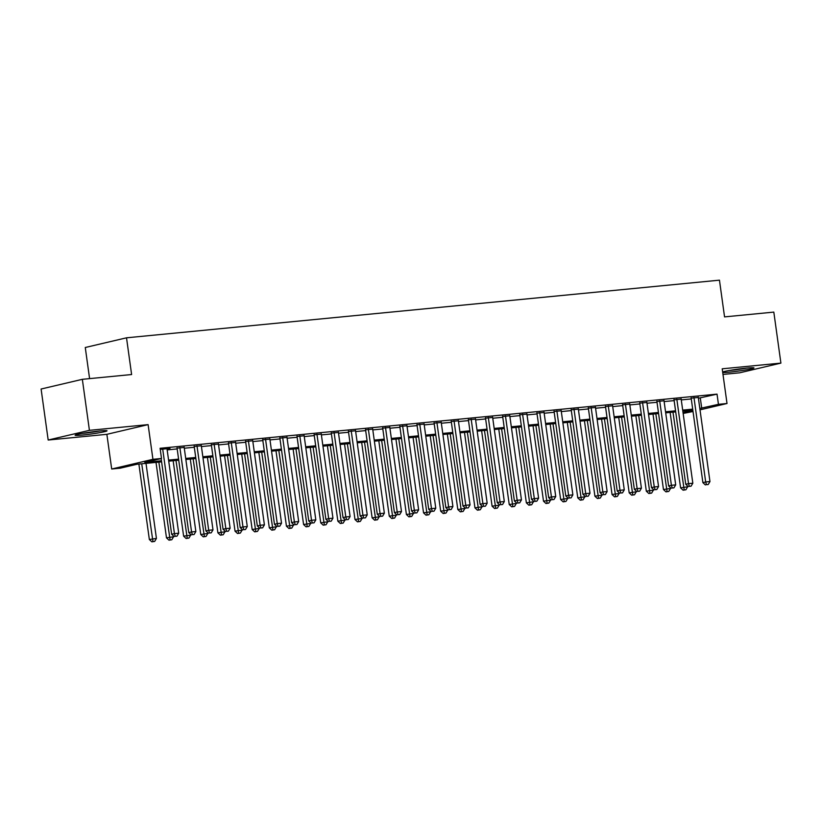 <?xml version="1.0" encoding="UTF-8"?>
<svg xmlns="http://www.w3.org/2000/svg" width="822" height="822" viewBox="0 0 822 822"><rect width="100%" height="100%" fill="white"/><g stroke="black" fill="none" stroke-linecap="round" stroke-linejoin="round"><path stroke-width="1.23" d="M82.385 435.064A16.101 0.997 172.1 0 0 98.743 432.834A16.101 0.997 172.1 0 0 107.024 430.8A16.101 0.997 172.1 0 0 99.77 430.975A16.101 0.997 172.1 0 0 83.412 433.194A16.101 0.997 172.1 0 0 75.131 435.228A16.101 0.997 172.1 0 0 82.385 435.064M722.723 372.52A16.101 0.997 172.1 0 0 729.309 372.171A16.101 0.997 172.1 0 0 745.667 369.941A16.101 0.997 172.1 0 0 753.949 367.907A16.101 0.997 172.1 0 0 746.695 368.081A16.101 0.997 172.1 0 0 722.641 371.976M161.595 461.851L136.976 464.245L120.259 468.18L111.689 469.013L152.933 459.313L161.502 458.481L144.775 462.416L161.451 460.793M106.87 434.324L148.114 424.625L89.423 430.338L82.344 379.322L41.1 389.022L48.179 440.027L106.87 434.324L111.689 469.013M89.588 378.623L85.272 347.5L126.516 337.811L719.456 280.168L724.552 316.891L773.821 312.103L780.9 363.108L722.209 368.811L727.018 403.499L700.015 409.849M722.98 374.431L739.656 372.808L780.9 363.108M693.028 411.493L683.144 413.456M89.423 430.338L48.179 440.027M167.051 449.1L170 448.432L160.239 449.377M184.19 447.435L177.059 448.124M201.318 445.771L194.198 446.459M218.457 444.106L211.336 444.794M235.595 442.431L228.475 443.13M252.734 440.767L245.614 441.465M269.873 439.102L262.742 439.801M287.012 437.438L279.881 438.126M304.14 435.773L297.019 436.461M321.279 434.108L314.158 434.797M338.417 432.444L331.297 433.132M355.556 430.769L348.436 431.468M372.695 429.105L365.564 429.803M389.834 427.44L382.703 428.139M406.962 425.775L399.841 426.464M424.101 424.111L416.98 424.799M441.239 422.446L434.119 423.135M458.378 420.782L451.257 421.47M475.517 419.107L468.386 419.806M492.655 417.442L485.525 418.141M509.784 415.778L502.663 416.477M526.923 414.113L519.802 414.802M544.061 412.449L536.941 413.137M561.2 410.784L554.079 411.473M578.339 409.12L571.208 409.808M595.477 407.445L588.347 408.144M612.606 405.78L605.485 406.479M629.744 404.116L622.624 404.814M646.883 402.451L639.763 403.14M664.022 400.787L656.901 401.475M681.161 399.122L674.03 399.811M698.402 398.249L717.031 394.128L160.085 448.278L161.502 458.481M167.164 449.901L177.172 448.925M184.292 448.226L194.311 447.26M201.431 446.562L211.449 445.596M218.57 444.897L228.588 443.921M235.709 443.233L245.716 442.257M252.847 441.568L262.855 440.592M269.986 439.904L279.994 438.927M287.114 438.239L297.132 437.263M304.253 436.564L314.271 435.598M321.392 434.9L331.41 433.934M338.53 433.235L348.538 432.259M355.669 431.571L365.677 430.594M372.808 429.906L382.816 428.93M389.936 428.241L399.954 427.265M407.075 426.577L417.093 425.601M424.214 424.902L434.232 423.936M441.352 423.238L451.36 422.272M458.491 421.573L468.499 420.597M475.63 419.908L485.638 418.932M492.758 418.244L502.776 417.268M509.897 416.579L519.915 415.603M527.036 414.915L537.054 413.939M544.174 413.24L554.182 412.274M561.313 411.575L571.321 410.599M578.452 409.911L588.46 408.935M595.58 408.246L605.598 407.27M612.719 406.582L622.737 405.606M629.858 404.917L639.876 403.941M646.996 403.253L657.004 402.277M664.135 401.578L674.143 400.612M681.274 399.913L691.281 398.937M698.299 397.458L691.168 398.146M148.114 424.625L152.933 459.313M717.031 394.128L718.449 404.332L727.018 403.499M82.344 379.322L131.612 374.534L126.516 337.811M692.843 410.209L682.835 411.175M675.705 411.873L665.697 412.85M658.566 413.538L648.558 414.514M641.437 415.202L631.419 416.179M624.299 416.867L614.281 417.843M607.16 418.532L597.142 419.508M590.021 420.206L580.013 421.172M572.883 421.871L562.875 422.837M555.744 423.536L545.736 424.512M538.616 425.2L528.597 426.176M521.477 426.865L511.459 427.841M504.338 428.529L494.32 429.505M487.199 430.194L477.192 431.17M470.061 431.869L460.053 432.834M452.932 433.533L442.914 434.499M435.794 435.198L425.775 436.174M418.655 436.862L408.637 437.838M401.516 438.527L391.498 439.503M384.377 440.191L374.37 441.167M367.239 441.856L357.231 442.832M350.11 443.531L340.092 444.497M332.972 445.195L322.954 446.161M315.833 446.86L305.815 447.836M298.694 448.524L288.676 449.5M281.556 450.189L271.548 451.165M264.417 451.853L254.409 452.83M247.288 453.518L237.27 454.494M230.15 455.193L220.132 456.159M213.011 456.857L202.993 457.823M195.872 458.522L185.854 459.498M178.734 460.186L168.726 461.163M683.041 412.665L692.864 410.353M699.82 408.452L718.449 404.332M168.572 460.094L178.59 459.128M185.71 458.429L195.728 457.464M202.849 456.765L212.867 455.789M219.988 455.1L229.996 454.124M237.126 453.436L247.134 452.46M254.255 451.771L264.273 450.795M271.394 450.107L281.412 449.131M288.532 448.432L298.55 447.466M305.671 446.767L315.689 445.801M322.81 445.103L332.818 444.127M339.948 443.438L349.956 442.462M357.077 441.774L367.095 440.798M374.216 440.109L384.234 439.133M391.354 438.445L401.372 437.468M408.493 436.77L418.501 435.804M425.632 435.105L435.639 434.139M442.77 433.441L452.778 432.464M459.899 431.776L469.917 430.8M477.037 430.112L487.056 429.135M494.176 428.447L504.194 427.471M511.315 426.782L521.323 425.806M528.454 425.108L538.461 424.142M545.592 423.443L555.6 422.477M562.721 421.778L572.739 420.802M579.859 420.114L589.877 419.138M596.998 418.449L607.016 417.473M614.137 416.785L624.145 415.809M631.275 415.12L641.283 414.144M648.414 413.445L658.422 412.48M665.543 411.781L675.561 410.815M682.681 410.116L692.699 409.14M700.313 398.064L701.731 408.267M691.117 397.766L702.892 482.617L705.677 481.959L693.963 397.488M706.499 484.682L708.215 484.518L706.499 484.682L705.677 481.959L709.961 481.548L698.238 397.077M702.892 482.617L705.379 484.949M708.215 484.518L709.961 481.548M670.125 412.418L680.595 487.857L687.665 486.788L687.552 485.966M672.971 412.141L684.202 489.933L683.092 490.189L685.918 489.758L684.202 489.933M687.665 486.788L685.918 489.758M683.092 490.189L680.595 487.857M744.711 368.287A13.933 0.863 -7.9 0 1 731.035 370.177M729.022 370.537A15.998 0.986 172.1 0 0 729.135 370.527A15.998 0.986 172.1 0 0 746.746 368.071M97.787 431.18A13.933 0.863 -7.9 0 1 84.121 433.071M82.108 433.43A15.998 0.986 172.1 0 0 99.822 430.964M673.978 399.43L685.754 484.281L688.538 483.624L676.825 399.153M689.36 486.357L691.076 486.182L689.36 486.357L688.538 483.624L692.823 483.213L681.109 398.742M685.754 484.281L688.24 486.614M691.076 486.182L692.823 483.213M656.85 401.095L668.615 485.946L671.41 485.299L659.686 400.828M672.221 488.021L673.937 487.847L672.221 488.021L671.41 485.299L675.694 484.877L663.971 400.406M668.615 485.946L671.112 488.278M673.937 487.847L675.694 484.877M639.711 402.77L651.486 487.61L654.271 486.963L642.547 402.492M655.083 489.686L656.799 489.522L655.083 489.686L654.271 486.963L658.556 486.542L646.832 402.071M651.486 487.61L653.973 489.943M656.799 489.522L658.556 486.542M622.573 404.434L634.348 489.285L637.132 488.628L625.408 404.157M637.944 491.351L639.66 491.186L637.944 491.351L637.132 488.628L641.417 488.206L629.693 403.736M634.348 489.285L636.834 491.607M639.66 491.186L641.417 488.206M652.997 414.083L663.457 489.522L670.536 488.453L670.423 487.631M655.833 413.805L667.063 491.597L665.954 491.854L668.779 491.422L667.063 491.597M670.536 488.453L668.779 491.422M665.954 491.854L663.457 489.522M635.858 415.747L646.328 491.186L653.398 490.118L653.284 489.296M638.694 415.47L649.925 493.262L648.815 493.519L651.641 493.097L649.925 493.262M653.398 490.118L651.641 493.097M648.815 493.519L646.328 491.186M618.719 417.412L629.19 492.861L636.259 491.782L636.146 490.97M621.555 417.134L632.796 494.926L631.676 495.183L634.502 494.762L632.796 494.926M636.259 491.782L634.502 494.762M631.676 495.183L629.19 492.861M601.581 419.076L612.051 494.525L619.12 493.447L619.007 492.635M604.417 418.799L615.657 496.591L614.537 496.858L617.363 496.426L615.657 496.591M619.12 493.447L617.363 496.426M614.537 496.858L612.051 494.525M605.434 406.099L617.209 490.95L619.994 490.292L608.27 405.821M620.816 493.015L622.521 492.851L620.816 493.015L619.994 490.292L624.278 489.871L612.554 405.4M617.209 490.95L619.696 493.282M622.521 492.851L624.278 489.871M584.442 420.741L594.912 496.19L601.981 495.121L601.868 494.299M587.288 420.463L598.519 498.255L597.399 498.522L600.235 498.091L598.519 498.255M601.981 495.121L600.235 498.091M597.399 498.522L594.912 496.19M588.295 407.763L600.07 492.614L602.855 491.957L591.141 407.486M603.677 494.68L605.393 494.515L603.677 494.68L602.855 491.957L607.139 491.546L595.416 407.075M600.07 492.614L602.557 494.947M605.393 494.515L607.139 491.546M567.303 422.405L577.774 497.855L584.843 496.786L584.73 495.964M570.149 422.138L581.38 499.92L580.27 500.187L583.096 499.755L581.38 499.92M584.843 496.786L583.096 499.755M580.27 500.187L577.774 497.855M571.156 409.428L582.932 494.279L585.716 493.621L574.003 409.151M586.538 496.344L588.254 496.18L586.538 496.344L585.716 493.621L590.001 493.21L578.287 408.74M582.932 494.279L585.428 496.611M588.254 496.18L590.001 493.21M550.175 424.08L560.635 499.519L567.714 498.451L567.601 497.629M553.011 423.803L564.241 501.595L563.132 501.852L565.957 501.42L564.241 501.595M567.714 498.451L565.957 501.42M563.132 501.852L560.635 499.519M554.028 411.092L565.793 495.943L568.588 495.286L556.864 410.815M569.399 498.019L571.115 497.844L569.399 498.019L568.588 495.286L572.872 494.875L561.149 410.404M565.793 495.943L568.29 498.276M571.115 497.844L572.872 494.875M533.036 425.745L543.506 501.184L550.576 500.115L550.463 499.293M535.872 425.467L547.103 503.259L545.993 503.516L548.819 503.085L547.103 503.259M550.576 500.115L548.819 503.085M545.993 503.516L543.506 501.184M536.889 412.757L548.664 497.608L551.449 496.961L539.725 412.49M552.261 499.684L553.977 499.509L552.261 499.684L551.449 496.961L555.734 496.539L544.01 412.069M548.664 497.608L551.151 499.94M553.977 499.509L555.734 496.539M515.897 427.409L526.368 502.848L533.437 501.78L533.324 500.958M518.733 427.132L529.974 504.924L528.854 505.181L531.68 504.759L529.974 504.924M533.437 501.78L531.68 504.759M528.854 505.181L526.368 502.848M519.751 414.432L531.526 499.273L534.31 498.625L522.587 414.154M535.122 501.348L536.838 501.184L535.122 501.348L534.31 498.625L538.595 498.204L526.871 413.733M531.526 499.273L534.012 501.605M536.838 501.184L538.595 498.204M498.759 429.074L509.229 504.523L516.298 503.444L516.185 502.632M501.595 428.796L512.836 506.588L511.716 506.845L514.541 506.424L512.836 506.588M516.298 503.444L514.541 506.424M511.716 506.845L509.229 504.523M502.612 416.096L514.387 500.947L517.172 500.29L505.448 415.819M517.994 503.013L519.699 502.848L517.994 503.013L517.172 500.29L521.456 499.868L509.732 415.398M514.387 500.947L516.874 503.27M519.699 502.848L521.456 499.868M481.62 430.738L492.09 506.188L499.16 505.109L499.046 504.297M484.466 430.461L495.697 508.253L494.577 508.52L497.413 508.088L495.697 508.253M499.16 505.109L497.413 508.088M494.577 508.52L492.09 506.188M485.473 417.761L497.248 502.612L500.033 501.954L488.319 417.484M500.855 504.677L502.571 504.513L500.855 504.677L500.033 501.954L504.318 501.533L492.594 417.062M497.248 502.612L499.735 504.944M502.571 504.513L504.318 501.533M464.481 432.403L474.952 507.852L482.021 506.784L481.908 505.962M467.328 432.125L478.558 509.917L477.448 510.185L480.274 509.753L478.558 509.917M482.021 506.784L480.274 509.753M477.448 510.185L474.952 507.852M447.353 434.067L457.813 509.517L464.892 508.448L464.779 507.626M450.189 433.8L461.419 511.582L460.31 511.849L463.135 511.418L461.419 511.582M464.892 508.448L463.135 511.418M460.31 511.849L457.813 509.517M430.214 435.742L440.684 511.181L447.754 510.113L447.641 509.291M433.05 435.465L444.281 513.257L443.171 513.514L445.997 513.082L444.281 513.257M447.754 510.113L445.997 513.082M443.171 513.514L440.684 511.181M468.335 419.425L480.11 504.276L482.894 503.619L471.181 419.148M483.716 506.342L485.432 506.177L483.716 506.342L482.894 503.619L487.179 503.208L475.465 418.737M480.11 504.276L482.606 506.609M485.432 506.177L487.179 503.208M451.206 421.09L462.971 505.941L465.766 505.283L454.042 420.813M466.577 508.006L468.293 507.842L466.577 508.006L465.766 505.283L470.05 504.872L458.327 420.402M462.971 505.941L465.468 508.273M468.293 507.842L470.05 504.872M434.067 422.755L445.843 507.606L448.627 506.948L436.903 422.477M449.439 509.681L451.155 509.506L449.439 509.681L448.627 506.948L452.912 506.537L441.188 422.066M445.843 507.606L448.329 509.938M451.155 509.506L452.912 506.537M413.076 437.407L423.546 512.846L430.615 511.777L430.502 510.955M415.911 437.129L427.152 514.921L426.032 515.178L428.858 514.747L427.152 514.921M430.615 511.777L428.858 514.747M426.032 515.178L423.546 512.846M416.929 424.419L428.704 509.27L431.488 508.623L419.765 424.152M432.3 511.346L434.016 511.171L432.3 511.346L431.488 508.623L435.773 508.202L424.049 423.731M428.704 509.27L431.19 511.603M434.016 511.171L435.773 508.202M395.937 439.071L406.407 514.51L413.476 513.442L413.363 512.62M398.773 438.794L410.014 516.586L408.894 516.843L411.719 516.422L410.014 516.586M413.476 513.442L411.719 516.422M408.894 516.843L406.407 514.51M399.79 426.094L411.565 510.935L414.35 510.287L402.626 425.817M415.172 513.01L416.877 512.846L415.172 513.01L414.35 510.287L418.634 509.866L406.911 425.395M411.565 510.935L414.052 513.267M416.877 512.846L418.634 509.866M378.798 440.736L389.268 516.185L396.338 515.106L396.225 514.295M381.644 440.458L392.875 518.25L391.755 518.507L394.591 518.086L392.875 518.25M396.338 515.106L394.591 518.086M391.755 518.507L389.268 516.185M382.651 427.759L394.426 512.609L397.211 511.952L385.497 427.481M398.033 514.675L399.749 514.51L398.033 514.675L397.211 511.952L401.496 511.531L389.772 427.06M394.426 512.609L396.913 514.932M399.749 514.51L401.496 511.531M361.659 442.4L372.13 517.85L379.199 516.771L379.086 515.959M364.506 442.123L375.736 519.915L374.627 520.182L377.452 519.751L375.736 519.915M379.199 516.771L377.452 519.751M374.627 520.182L372.13 517.85M365.513 429.423L377.288 514.274L380.072 513.616L368.359 429.146M380.894 516.339L382.61 516.175L380.894 516.339L380.072 513.616L384.357 513.195L372.643 428.724M377.288 514.274L379.785 516.606M382.61 516.175L384.357 513.195M344.531 444.065L354.991 519.514L362.07 518.446L361.957 517.624M347.367 443.788L358.598 521.58L357.488 521.847L360.313 521.415L358.598 521.58M362.07 518.446L360.313 521.415M357.488 521.847L354.991 519.514M348.384 431.088L360.149 515.939L362.944 515.281L351.22 430.81M363.756 518.004L365.471 517.839L363.756 518.004L362.944 515.281L367.228 514.87L355.505 430.399M360.149 515.939L362.646 518.271M365.471 517.839L367.228 514.87M327.392 445.74L337.863 521.179L344.932 520.11L344.819 519.288M330.228 445.462L341.459 523.244L340.349 523.511L343.175 523.08L341.459 523.244M344.932 520.11L343.175 523.08M340.349 523.511L337.863 521.179M331.245 432.752L343.021 517.603L345.805 516.946L334.081 432.475M346.617 519.668L348.333 519.504L346.617 519.668L345.805 516.946L350.09 516.535L338.366 432.064M343.021 517.603L345.507 519.936M348.333 519.504L350.09 516.535M310.254 447.404L320.724 522.843L327.793 521.775L327.68 520.953M313.09 447.127L324.33 524.919L323.21 525.176L326.036 524.744L324.33 524.919M327.793 521.775L326.036 524.744M323.21 525.176L320.724 522.843M314.107 434.417L325.882 519.268L328.666 518.61L316.943 434.139M329.488 521.343L331.194 521.169L329.488 521.343L328.666 518.61L332.951 518.199L321.227 433.728M325.882 519.268L328.368 521.6M331.194 521.169L332.951 518.199M293.115 449.069L303.585 524.508L310.654 523.439L310.541 522.617M295.951 448.791L307.192 526.583L306.072 526.84L308.908 526.409L307.192 526.583M310.654 523.439L308.908 526.409M306.072 526.84L303.585 524.508M296.968 436.081L308.743 520.932L311.528 520.285L299.804 435.814M312.35 523.008L314.055 522.833L312.35 523.008L311.528 520.285L315.812 519.864L304.089 435.393M308.743 520.932L311.23 523.265M314.055 522.833L315.812 519.864M279.829 437.756L291.605 522.597L294.389 521.949L282.676 437.479M295.211 524.672L296.927 524.508L295.211 524.672L294.389 521.949L298.674 521.528L286.95 437.057M291.605 522.597L294.091 524.929M296.927 524.508L298.674 521.528M262.691 439.421L274.466 524.272L277.25 523.614L265.537 439.143M278.072 526.337L279.788 526.172L278.072 526.337L277.25 523.614L281.535 523.193L269.822 438.722M274.466 524.272L276.963 526.594M279.788 526.172L281.535 523.193M275.976 450.733L286.446 526.172L293.516 525.104L293.403 524.282M278.822 450.456L290.053 528.248L288.933 528.505L291.769 528.084L290.053 528.248M293.516 525.104L291.769 528.084M288.933 528.505L286.446 526.172M258.838 452.398L269.308 527.847L276.377 526.768L276.264 525.957M261.684 452.121L272.914 529.913L271.805 530.169L274.63 529.748L272.914 529.913M276.377 526.768L274.63 529.748M271.805 530.169L269.308 527.847M241.709 454.063L252.169 529.512L259.249 528.433L259.136 527.621M244.545 453.785L255.776 531.577L254.666 531.844L257.492 531.413L255.776 531.577M259.249 528.433L257.492 531.413M254.666 531.844L252.169 529.512M245.562 441.085L257.327 525.936L260.122 525.279L248.398 440.808M260.934 528.001L262.65 527.837L260.934 528.001L260.122 525.279L264.407 524.857L252.683 440.387M257.327 525.936L259.824 528.269M262.65 527.837L264.407 524.857M224.57 455.727L235.041 531.176L242.11 530.108L241.997 529.286M227.406 455.45L238.637 533.242L237.527 533.509L240.353 533.077L238.637 533.242M242.11 530.108L240.353 533.077M237.527 533.509L235.041 531.176M228.424 442.75L240.199 527.601L242.983 526.943L231.259 442.472M243.795 529.666L245.511 529.502L243.795 529.666L242.983 526.943L247.268 526.532L235.544 442.061M240.199 527.601L242.685 529.933M245.511 529.502L247.268 526.532M207.432 457.402L217.902 532.841L224.971 531.772L224.858 530.95M210.268 457.124L221.508 534.906L220.388 535.173L223.214 534.742L221.508 534.906M224.971 531.772L223.214 534.742M220.388 535.173L217.902 532.841M211.285 444.414L223.06 529.265L225.845 528.608L214.121 444.137M226.667 531.331L228.372 531.166L226.667 531.331L225.845 528.608L230.129 528.197L218.405 443.726M223.06 529.265L225.547 531.598M228.372 531.166L230.129 528.197M190.293 459.066L200.763 534.506L207.832 533.437L207.719 532.615M193.129 458.789L204.37 536.581L203.25 536.838L206.086 536.406L204.37 536.581M207.832 533.437L206.086 536.406M203.25 536.838L200.763 534.506M194.146 446.079L205.921 530.93L208.706 530.272L196.982 445.801M209.528 533.005L211.233 532.831L209.528 533.005L208.706 530.272L212.99 529.861L201.267 445.39M205.921 530.93L208.408 533.262M211.233 532.831L212.99 529.861M173.154 460.731L183.625 536.17L190.694 535.101L190.581 534.279M176 460.454L187.231 538.246L186.111 538.502L188.947 538.071L187.231 538.246M190.694 535.101L188.947 538.071M186.111 538.502L183.625 536.17M177.007 447.743L188.783 532.594L191.567 531.947L179.854 447.476M192.389 534.67L194.105 534.495L192.389 534.67L191.567 531.947L195.852 531.526L184.128 447.055M188.783 532.594L191.269 534.927M194.105 534.495L195.852 531.526M156.016 462.396L166.486 537.835L173.555 536.766L173.442 535.944M158.862 462.118L170.092 539.91L168.983 540.167L171.808 539.746L170.092 539.91M173.555 536.766L171.808 539.746M168.983 540.167L166.486 537.835M161.143 458.563L171.644 534.259L174.428 533.612L162.715 449.141M175.25 536.334L176.966 536.17L175.25 536.334L174.428 533.612L178.713 533.19L167 448.72M171.644 534.259L174.141 536.591M176.966 536.17L178.713 533.19M138.887 464.06L149.347 539.509L156.427 538.431L146.008 463.372M141.723 463.783L152.954 541.575L151.844 541.832L154.67 541.41L152.954 541.575M156.427 538.431L154.67 541.41M151.844 541.832L149.347 539.509"/></g></svg>
